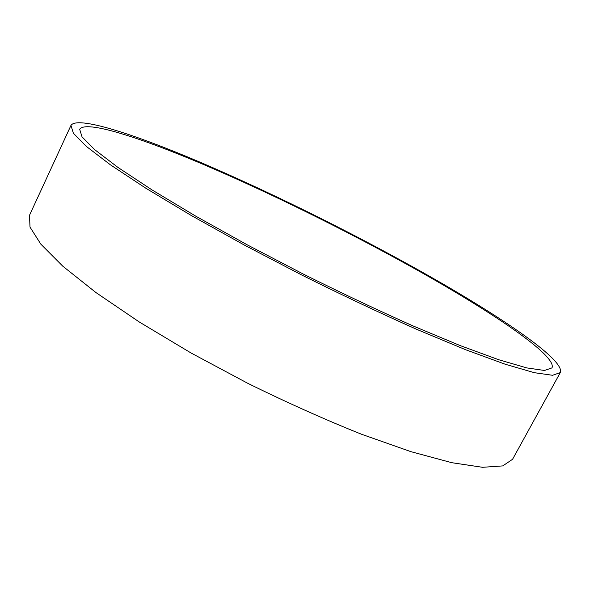 <?xml version="1.0" encoding="UTF-8"?>
<svg xmlns="http://www.w3.org/2000/svg" width="590" height="590" viewBox="0 0 590 590"><rect width="100%" height="100%" fill="white"/><g stroke="black" fill="none" stroke-linecap="round" stroke-linejoin="round"><path stroke-width="0.89" d="M411.186 266.746C489.302 310.17 557.329 355.534 551.997 367.88L544.496 370.468L526.855 367.924L498.653 359.708L460.289 345.629L413.125 325.968C378.02 310.333 341.315 292.987 303.031 273.93L247.195 244.813L195.821 216.198L152.006 189.906L117.904 167.383L94.562 149.558L82.04 136.865L79.68 129.291C85.646 119.873 140.073 137.5 204.479 164.905C269.763 192.812 345.135 230.041 411.186 266.746M560.286 372.6L512.555 459.3L502.739 465.908L482.613 467.302L451.844 462.708L410.942 451.667L361.427 434.211C324.876 419.571 286.991 402.601 247.778 383.316L191.02 352.975L139.373 322.044L95.941 292.552L62.783 266.179L40.828 244.142L30.002 227.106L29.5 215.291L70.955 125.427C77.224 115.611 133.937 134.041 200.467 162.361C267.941 191.204 345.563 229.532 413.789 267.425C494.59 312.309 565.773 359.635 560.286 372.6L552.55 375.284L534.341 372.688L505.195 364.229L465.481 349.671L416.599 329.308C380.174 313.098 342.082 295.103 302.331 275.316L244.371 245.086L191.071 215.387L145.671 188.122L110.389 164.794L86.28 146.364L73.381 133.244L70.955 125.427"/></g></svg>
